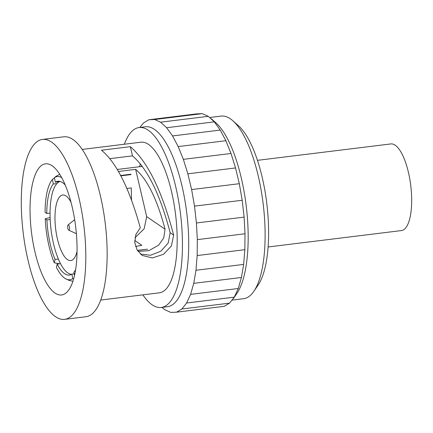 <?xml version="1.0" encoding="UTF-8"?>
<svg xmlns="http://www.w3.org/2000/svg" width="433" height="433" viewBox="0 0 433 433"><rect width="100%" height="100%" fill="white"/><g stroke="black" fill="none" stroke-linecap="round" stroke-linejoin="round"><path stroke-width="0.65" d="M68.105 224.954A2.685 0.904 -97 0 1 68.555 224.954A2.685 0.904 83 0 1 69.561 228.088A2.685 0.904 83 0 1 68.75 230.172A2.685 0.904 83 0 1 68.668 230.129A2.685 0.904 -97 0 1 67.7 227.541A2.685 0.904 -97 0 1 68.105 224.954L74.655 219.666M131.54 200.219L131.264 187.927L126.777 188.479M120.737 175.863L130.961 174.607L130.95 174.218L120.542 175.5M118.355 171.484L135.632 169.363C147.35 179.435 157.157 199.38 165.06 229.203L146.695 216.641L135.632 169.363M134.966 237.755L144.135 228.803L146.695 216.641M109.917 158.646L132.476 155.869L130.328 146.668L101.463 150.219C116.461 162.602 129.407 188.479 140.297 227.85L135.859 234.48L134.766 242.523L137.115 249.949L142.078 255.378L152.346 257.954L163.501 254.295L171.425 245.96L173.649 235.081C162.083 191.072 147.642 161.601 130.328 146.668M134.701 240.445L141.797 245.294L135.583 246.501M77.058 251.476A33.032 11.128 83 0 1 70.763 260.563A33.032 11.128 83 0 1 67.451 259.589A33.032 11.128 -97 0 1 55.218 224.402A33.032 11.128 -97 0 1 62.693 194.985A33.032 11.128 -97 0 1 66.005 195.954A33.032 11.128 83 0 1 71.007 202.276M60.122 181.443A46.867 15.788 -97 0 0 50.499 224.31A46.867 15.788 -97 0 0 67.754 272.914A46.867 15.788 83 0 0 71.548 274.322M130.961 174.607A46.867 15.788 -97 0 0 130.452 174.277M137.342 250.334L147.501 249.197A46.867 15.788 83 0 1 147.469 249.365M132.476 155.869C147.523 168.832 160.086 194.439 170.164 232.694L168.172 243.043L160.935 251.172L150.5 255.264L140.357 254.009M170.164 232.694L173.649 235.081M147.501 249.197L137.402 250.431M138.051 251.405L148.795 250.669L158.63 245.186L163.723 237.95L165.06 229.203M52.106 165.758A66.07 22.262 83 0 1 76.576 236.137A66.07 22.262 83 0 1 61.621 294.97A66.07 22.262 83 0 1 54.996 293.033A66.07 22.262 83 0 1 30.526 222.654A66.07 22.262 83 0 1 45.487 163.82A66.07 22.262 83 0 1 52.106 165.758M140.427 163.853A66.07 22.262 -97 0 0 139.523 166.727M141.726 165.568A70.768 23.842 -97 0 0 141.51 166.483M59.759 174.342L56.046 176.312L54.39 177.687L55.321 182.19L59.483 181.676M50.109 217.496L45.238 218.784A51.971 17.509 -97 0 0 54.287 262.793L59.435 263.805M71.862 274.127A47.267 15.924 83 0 1 69.361 275.074A47.267 15.924 83 0 1 57.178 264.081L56.431 267.437A51.971 17.509 -97 0 0 65.28 278.571A51.971 17.509 -97 0 0 72.793 278.63L71.862 274.127L74.173 273.845M73.615 279.036L72.793 278.63M61.686 177.622A51.971 17.509 -97 0 0 54.39 177.687M54.434 177.887L52.398 179.506A51.971 17.509 -97 0 0 45.092 212.322L46.764 213.464L50.044 213.063M58.352 259.026L55.04 259.432L54.287 262.793M52.398 179.506L53.324 184.009L56.929 183.565M55.04 259.432A47.267 15.924 83 0 1 46.91 219.932L50.185 219.531M57.178 264.081L60.517 263.67M75.64 269.602A47.267 15.924 83 0 1 73.859 272.308L74.514 275.512M55.321 182.19A47.267 15.924 83 0 1 57.822 181.243A47.267 15.924 83 0 1 65.237 185.032M46.764 213.464A47.267 15.924 83 0 1 53.324 184.009M45.238 218.784L46.91 219.932M140.996 295.079A75.872 25.563 -97 0 0 141.245 295.052A75.872 25.563 -97 0 0 141.499 295.014L100.732 300.037M82.205 149.423L140.914 142.203A75.872 25.563 -97 0 1 148.519 144.427A75.872 25.563 83 0 1 176.621 225.247A75.872 25.563 83 0 1 159.441 292.811L141.245 295.052M161.249 307.473L167.522 306.699A90.643 30.537 -97 0 0 188.041 225.983A90.643 30.537 -97 0 0 154.473 129.429A90.643 30.537 -97 0 0 145.385 126.772L139.112 127.54A90.643 30.537 -97 0 1 148.2 130.203A90.643 30.537 83 0 1 181.768 226.757A90.643 30.537 83 0 1 161.249 307.473A90.643 30.537 83 0 1 152.162 304.816A90.643 30.537 -97 0 1 142.858 294.851M139.112 127.54A90.643 30.537 -97 0 0 124.331 144.243M176.561 312.177L224.245 306.31L229.555 303.138L234.28 297.146L238.285 288.502L241.435 277.477L243.649 264.406L244.851 249.689L245.008 233.766L244.115 217.122L242.193 200.263L239.308 183.706L235.547 167.95L231.022 153.477L225.869 140.72L220.245 130.073L214.324 121.857L208.289 116.325L160.6 122.193L166.64 127.724L172.561 135.94L178.185 146.587L183.338 159.344L187.862 173.817L191.624 189.573L194.509 206.13L196.425 222.984L197.324 239.628L197.167 255.551L195.965 270.273L193.751 283.344L190.596 294.37L186.596 303.008L181.871 309.005L176.561 312.177L170.829 312.42L164.859 309.736L161.915 307.392M214.324 121.857L166.64 127.724M208.289 116.325L202.314 113.641L154.624 119.508L160.6 122.193M139.778 127.459L143.588 122.923L148.898 119.752L154.624 119.508M229.555 303.138L181.871 309.005M234.28 297.146L186.596 303.008M238.285 288.502L190.596 294.37M241.435 277.477L193.751 283.344M243.649 264.406L195.965 270.273M244.851 249.689L197.167 255.551M245.008 233.766L197.324 239.628M244.115 217.122L196.425 222.984M242.193 200.263L194.509 206.13M239.308 183.706L191.624 189.573M235.547 167.95L187.862 173.817M231.022 153.477L183.338 159.344M225.869 140.72L178.185 146.587M220.245 130.073L172.561 135.94M233.36 298.613L236.927 293.379A91.985 30.992 -97 0 0 246.193 205.697A91.985 30.992 -97 0 0 215.953 122.875L211.304 118.734M202.314 113.641L196.582 113.884L148.898 119.752M232.272 300.091L243.606 298.694A91.985 30.992 -97 0 0 253.873 291.295A91.985 30.992 -97 0 0 263.134 203.613A91.985 30.992 -97 0 0 232.894 120.791A91.985 30.992 -97 0 0 230.367 118.799A91.985 30.992 -97 0 0 221.144 116.098L209.826 117.489M253.873 291.295L258.106 285.087A85.945 28.957 -97 0 0 266.76 203.169A85.945 28.957 -97 0 0 238.507 125.787L232.894 120.791M257.451 160.34L390.815 143.935A43.641 14.706 -97 0 1 395.188 145.217A43.641 14.706 83 0 1 411.35 191.705A43.641 14.706 83 0 1 401.472 230.567L268.108 246.972M64.62 319.359L85.951 316.734A90.643 30.537 83 0 0 106.475 236.017A90.643 30.537 83 0 0 72.906 139.464A90.643 30.537 -97 0 0 63.819 136.801L42.483 139.426A90.643 30.537 -97 0 0 21.964 220.148A90.643 30.537 -97 0 0 55.532 316.702A90.643 30.537 83 0 0 64.62 319.359A90.643 30.537 83 0 0 85.139 238.643A90.643 30.537 83 0 0 51.57 142.089A90.643 30.537 -97 0 0 42.483 139.426M68.75 230.172L76.381 233.717M117.191 169.476L142.316 166.386M65.28 278.571L68.912 280.313L72.917 281.304"/></g></svg>
